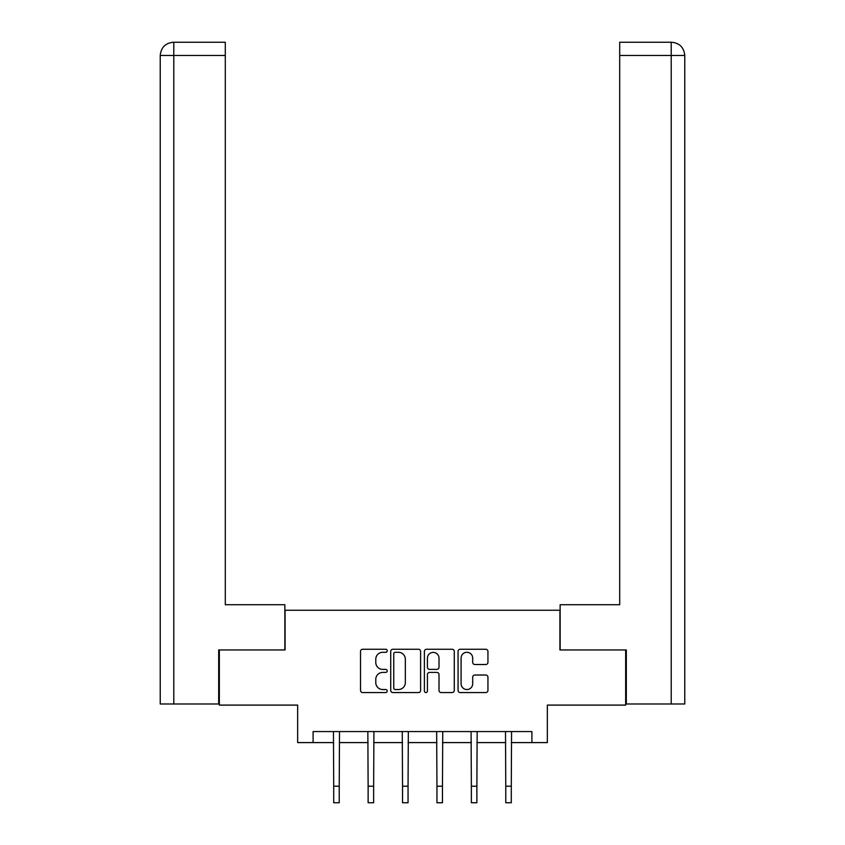 <?xml version="1.0" encoding="UTF-8"?>
<svg xmlns="http://www.w3.org/2000/svg" width="845" height="845" viewBox="0 0 845 845"><rect width="100%" height="100%" fill="white"/><g stroke="black" fill="none" stroke-linecap="round" stroke-linejoin="round"><path stroke-width="1.27" d="M387.211 650.777A1.51 1.51 0 0 0 385.69 649.256L362.685 649.256A2.165 2.165 0 0 0 360.519 651.421L360.519 690.397A2.165 2.165 0 0 0 362.685 692.562L385.69 692.562A1.51 1.51 0 0 0 387.211 691.041A1.51 1.51 0 0 0 385.69 689.531L382.711 689.531A6.929 6.929 0 0 1 375.782 682.602L375.782 679.348A6.929 6.929 0 0 1 382.711 672.419L385.69 672.419A1.51 1.51 0 0 0 387.211 670.909A1.51 1.51 0 0 0 385.69 669.388L382.711 669.388A6.929 6.929 0 0 1 375.782 662.459L375.782 659.216A6.929 6.929 0 0 1 382.711 652.287L385.69 652.287A1.51 1.51 0 0 0 387.211 650.777M485.78 664.519A2.165 2.165 0 0 0 487.945 662.353L487.945 651.421A2.165 2.165 0 0 0 485.78 649.256L460.229 649.256A2.165 2.165 0 0 0 458.064 651.421L458.064 690.397A2.165 2.165 0 0 0 460.229 692.562L485.78 692.562A2.165 2.165 0 0 0 487.945 690.397L487.945 677.183A2.165 2.165 0 0 0 485.78 675.018L474.848 675.018A2.165 2.165 0 0 0 472.682 677.183L472.682 683.732A5.788 5.788 0 0 1 466.884 689.531A5.788 5.788 0 0 1 461.095 683.732L461.095 658.075A5.788 5.788 0 0 1 466.884 652.287A5.788 5.788 0 0 1 472.682 658.075L472.682 662.353A2.165 2.165 0 0 0 474.848 664.519L485.78 664.519M313.094 742.597L313.094 731.569L531.906 731.569L531.906 742.597L547.349 742.597L547.349 705.1L625.659 705.1L625.659 649.953L559.918 649.953L559.918 610.248L285.082 610.248L285.082 649.953L219.341 649.953L219.341 705.1L297.651 705.1L297.651 742.597L333.712 742.597M420.609 651.421A2.165 2.165 0 0 0 418.444 649.256L392.893 649.256A2.165 2.165 0 0 0 390.728 651.421L390.728 690.397A2.165 2.165 0 0 0 392.893 692.562L418.444 692.562A2.165 2.165 0 0 0 420.609 690.397L420.609 651.421M426.556 649.256L452.107 649.256A2.165 2.165 0 0 1 454.272 651.421L454.272 690.397A2.165 2.165 0 0 1 452.107 692.562L441.174 692.562A2.165 2.165 0 0 1 439.009 690.397L439.009 674.585A2.165 2.165 0 0 0 436.844 672.419L429.587 672.419A2.165 2.165 0 0 0 427.422 674.585L427.422 691.041A1.51 1.51 0 0 1 425.912 692.562A1.51 1.51 0 0 1 424.391 691.041L424.391 651.421A2.165 2.165 0 0 1 426.556 649.256M339.225 742.597L368.124 742.597M373.638 742.597L402.537 742.597M408.05 742.597L436.949 742.597M442.463 742.597L471.362 742.597M476.876 742.597L505.775 742.597M511.288 742.597L531.906 742.597M395.27 652.287A1.51 1.51 0 0 0 393.759 653.808L393.759 688.01A1.51 1.51 0 0 0 395.27 689.531L398.417 689.531A6.929 6.929 0 0 0 405.336 682.602L405.336 659.216A6.929 6.929 0 0 0 398.417 652.287L395.27 652.287M439.009 658.192A5.788 5.788 0 0 0 433.221 652.393A5.788 5.788 0 0 0 427.422 658.192L427.422 667.223A2.165 2.165 0 0 0 429.587 669.388L436.844 669.388A2.165 2.165 0 0 0 439.009 667.223L439.009 658.192M333.437 731.569L333.712 786.209L339.225 786.209L339.51 731.569M333.712 786.209L333.712 802.75L339.225 802.75L339.225 786.209M284.86 649.953L284.86 604.735L225.298 604.735L225.298 55.485L173.795 55.485L173.795 703.991L218.686 703.991L218.686 649.953L219.341 649.953M173.795 703.991L160.233 703.991L160.233 55.485C161.025 47.447 165.43 43.032 173.447 42.25M225.298 42.25L173.478 42.25L225.298 42.25L225.298 55.485M173.468 42.25C165.419 43.042 161.004 47.457 160.233 55.485L173.795 55.485L173.795 42.25L176.774 42.25M560.14 649.953L560.14 604.735L619.702 604.735L619.702 42.25L671.521 42.25L619.702 42.25M684.767 703.991L684.767 571.643L684.767 703.991L626.314 703.991L626.314 649.953L625.659 649.953M668.226 42.25L671.205 42.25L671.205 55.485L619.702 55.485M671.205 703.991L671.205 55.485L684.767 55.485L684.767 571.643L684.767 55.485C683.975 47.447 679.57 43.032 671.553 42.25M367.85 731.569L368.124 786.209L373.638 786.209L373.923 731.569M368.124 786.209L368.124 802.75L373.638 802.75L373.638 786.209M402.262 731.569L402.537 786.209L408.05 786.209L408.336 731.569M402.537 786.209L402.537 802.75L408.05 802.75L408.05 786.209M436.664 731.569L436.949 786.209L442.463 786.209L442.738 731.569M436.949 786.209L436.949 802.75L442.463 802.75L442.463 786.209M471.077 731.569L471.362 786.209L476.876 786.209L477.15 731.569M471.362 786.209L471.362 802.75L476.876 802.75L476.876 786.209M505.49 731.569L505.775 786.209L511.288 786.209L511.563 731.569M505.775 786.209L505.775 802.75L511.288 802.75L511.288 786.209M160.233 55.485L160.233 571.643"/></g></svg>
